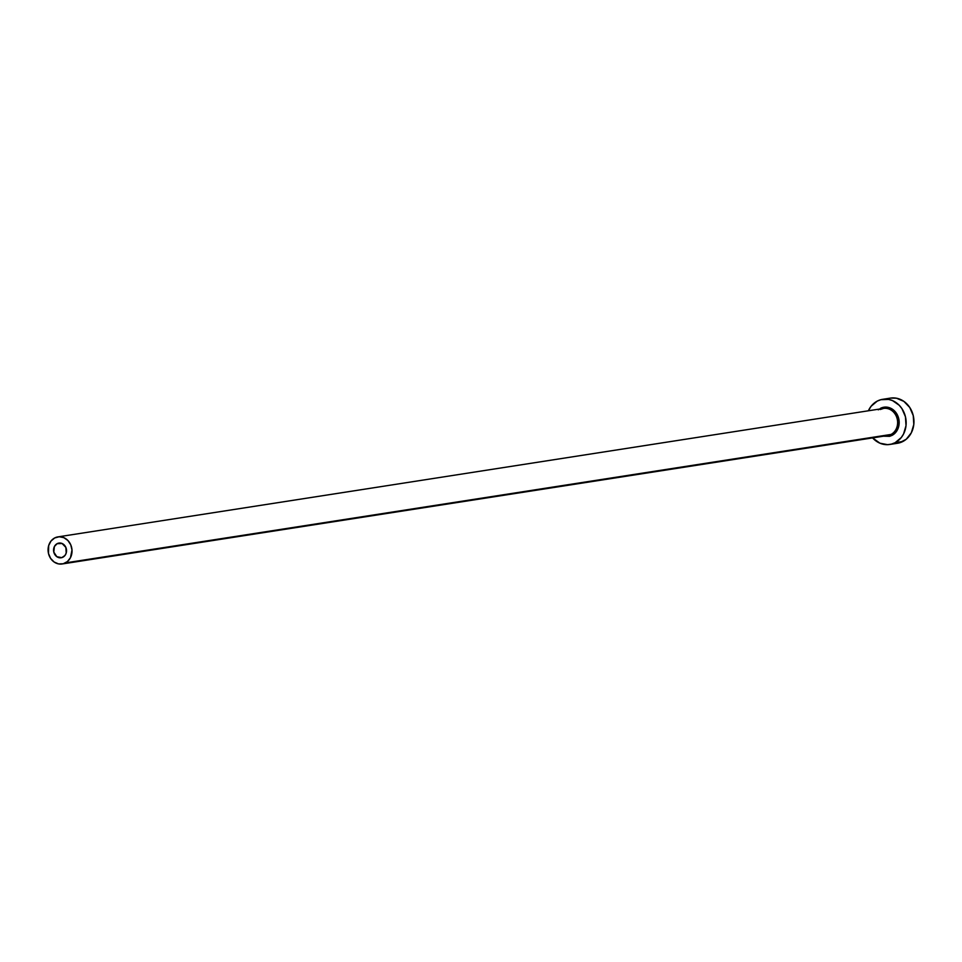 <?xml version="1.0" encoding="UTF-8"?>
<svg xmlns="http://www.w3.org/2000/svg" width="962" height="962" viewBox="0 0 962 962"><rect width="100%" height="100%" fill="white"/><g stroke="black" fill="none" stroke-linecap="round" stroke-linejoin="round"><path stroke-width="1.44" d="M62.951 557.178A7.431 6.469 81.2 0 1 61.195 557.768A7.431 6.469 81.2 0 1 53.896 552.465A7.431 6.469 81.2 0 1 57.143 543.674L62.097 543.506L65.849 547.39L66.21 553.054L64.959 555.507L61.772 557.647L56.842 556.709L53.788 552.092L54.401 546.5L57.143 543.674A7.431 6.469 81.2 0 1 58.91 543.085A7.431 6.469 81.2 0 1 66.21 548.388A7.431 6.469 81.2 0 1 62.951 557.178M886.447 435.642A13.708 11.929 -98.8 0 0 891.016 434.451L892.027 435.401L889.646 436.327L883.393 436.207M62.157 563.972L887.758 435.533A13.708 11.929 -98.8 0 0 891.016 434.451A13.708 11.929 -98.8 0 0 897.017 418.217A13.708 11.929 -98.8 0 0 883.537 408.429L57.936 536.88A13.708 11.929 81.2 0 1 71.416 546.669A13.708 11.929 81.2 0 1 65.416 562.902L891.016 434.451L65.416 562.902A13.708 11.929 81.2 0 1 62.157 563.972A13.708 11.929 81.2 0 1 48.677 554.184A13.708 11.929 81.2 0 1 54.678 537.962A13.708 11.929 81.2 0 1 57.936 536.88M889.718 444.468L897.498 443.266A22.847 19.889 -98.8 0 0 902.933 441.462A22.847 19.889 -98.8 0 0 912.938 414.418A22.847 19.889 -98.8 0 0 890.475 398.1L882.695 399.314A22.847 19.889 81.2 0 1 905.146 415.632A22.847 19.889 81.2 0 1 895.153 442.676L902.933 441.462L895.153 442.676A22.847 19.889 81.2 0 1 889.718 444.468A22.847 19.889 81.2 0 1 872.594 437.89L879.917 443.193L887.649 444.672L891.497 444.095L895.153 442.676L901.298 437.518L903.558 433.982L906.012 425.673L905.458 416.786L901.959 408.67L899.266 405.303L892.495 400.589L888.672 399.422L880.903 399.687L877.248 401.106A22.847 19.889 81.2 0 1 882.695 399.314M868.373 410.786A22.847 19.889 81.2 0 1 877.248 401.106L871.103 406.265L868.373 410.786M878.234 409.824L882.755 407.455L890.295 408.044L894.696 411.111L897.799 415.825L899.145 421.452L898.52 427.152L894.167 433.958L892.027 435.401L891.016 434.451A13.708 11.929 -98.8 0 0 897.209 418.951A13.708 11.929 -98.8 0 0 884.848 408.309A13.708 11.929 -98.8 0 0 880.278 409.511M899.29 442.893L906.252 439.237L911.339 432.768L913.804 424.458L913.239 415.572L909.739 407.467L903.859 401.37L896.464 398.208L890.379 398.112M54.678 537.962L50.986 541.053L48.677 545.574L48.497 553.499L50.589 558.357L54.125 562.012L58.562 563.912L63.227 563.756L67.4 561.567L70.466 557.683L71.994 550.023L70.755 544.817L67.881 540.476L63.817 537.65L59.187 536.76L54.678 537.962M880.386 408.381A14.851 12.927 81.2 0 1 897.799 415.825A14.851 12.927 81.2 0 1 892.027 435.401M883.537 408.429L880.362 409.487"/></g></svg>
